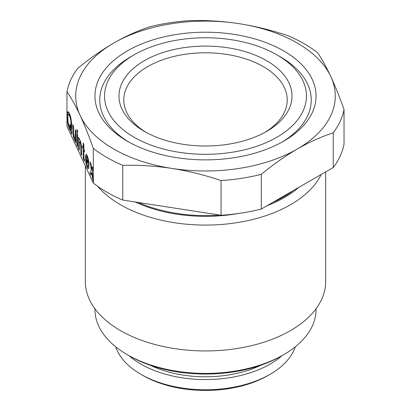 <?xml version="1.0" encoding="UTF-8"?>
<svg xmlns="http://www.w3.org/2000/svg" width="411" height="411" viewBox="0 0 411 411"><rect width="100%" height="100%" fill="white"/><g stroke="black" fill="none" stroke-linecap="round" stroke-linejoin="round"><path stroke-width="0.62" d="M134.12 54.833A100.947 58.28 0 0 0 134.12 137.253A100.947 58.28 0 0 0 276.88 137.253A100.947 58.28 0 0 0 276.88 54.833A100.947 58.28 0 0 0 134.12 54.833L130.719 56.795A105.75 61.054 0 0 0 99.75 99.971A105.75 61.054 0 0 0 129.059 142.16A105.75 61.054 0 0 1 99.75 99.971A105.75 61.054 0 0 1 132.46 55.814M281.941 142.16A105.75 61.054 0 0 0 311.25 99.971A105.75 61.054 0 0 0 280.281 56.795A105.75 61.054 0 0 0 280.276 56.795L276.88 54.833L280.281 56.795A105.75 61.054 0 0 1 311.25 99.971A105.75 61.054 0 0 1 281.941 142.16M266.682 60.72A86.526 49.957 0 0 0 144.318 60.72A86.526 49.957 0 0 0 144.318 131.366L144.318 131.366A86.526 49.957 0 0 0 266.682 131.366A86.526 49.957 0 0 0 266.682 60.72M264.936 132.347A81.717 47.178 0 0 0 263.281 66.608A81.717 47.178 0 0 0 148.561 66.13A81.717 47.178 0 0 0 146.064 132.347M115.763 346.843A91.329 52.731 0 0 0 140.916 374.313L142.956 375.495A88.447 51.067 0 0 0 268.044 375.495L270.084 374.313A91.329 52.731 0 0 0 295.237 346.843M142.956 375.495L140.916 374.313A91.329 52.731 0 0 0 140.916 374.318A91.329 52.731 0 0 0 270.084 374.313M129.095 355.715A91.329 52.731 0 0 0 140.916 364.11A91.329 52.731 0 0 0 281.905 355.715M150.246 365.266A86.526 49.957 0 0 0 260.754 365.266M93.302 183.054A139.401 80.484 0 0 0 122.771 200.07L122.771 165.35A139.401 80.484 0 0 1 93.302 148.34C88.961 136.031 84.574 125.062 80.135 115.44C75.696 105.935 71.309 97.988 66.967 91.602L66.967 126.316L93.302 183.054L93.302 180.537A139.401 80.484 0 0 0 93.651 180.809L93.302 179.854L93.302 148.34M66.967 91.602A139.401 80.484 0 0 1 77.756 68.36C89.608 58.557 101.599 50.121 113.729 43.057C125.853 36.117 137.844 30.707 149.696 26.823A139.401 80.484 0 0 1 189.954 20.596C206.142 20.139 222.526 21.161 239.089 23.663C255.657 26.289 272.041 30.332 288.229 35.798A139.401 80.484 0 0 1 317.698 52.814C322.039 59.199 326.426 67.147 330.865 76.651C335.304 86.279 339.692 97.243 344.033 109.552L344.033 144.266A139.401 80.484 0 0 1 333.244 167.508L333.244 132.794C321.387 136.678 309.396 142.088 297.271 149.029C285.152 156.088 273.161 164.523 261.304 174.331L261.304 209.045L333.244 167.508M333.244 132.794A139.401 80.484 0 0 0 344.033 109.552M122.771 200.07L221.046 215.272L221.046 180.557A139.401 80.484 0 0 0 261.304 174.331M221.046 215.272A139.401 80.484 0 0 0 261.304 209.045M93.302 180.537L92.634 179.098L91.699 172.769L90.769 175.076L89.958 173.334L91.268 169.871L90.148 161.965L90.954 163.706L91.699 168.844L92.449 166.923L93.256 168.664L92.136 171.747L93.302 179.854M77.581 146.66L76.898 145.186L76.898 133.416L77.581 134.89L77.581 146.66M79.446 141.656L79.261 150.282L78.578 148.808L78.578 137.228L79.261 138.702L79.261 139.683L79.446 139.303L80.258 140.649L81.563 146.604L81.625 155.373L80.941 153.899L80.69 144.338L80.006 142.078L79.446 141.656L80.541 141.487M86.105 154.428L86.474 154.449L87.471 156.201L88.591 160.573L88.966 165.695L86.228 159.797L87.034 165.073L87.656 166.219L87.969 166.301L88.216 165.659L88.904 167.133L88.344 168.674L87.969 168.654L86.973 166.902L85.853 162.525L85.483 156.622L86.105 154.428M68.19 125.442L67.07 116.75L67.317 112.968L68.19 111.705L69.618 113.806L70.738 117.202L71.735 124.25L71.735 128.175L71.237 130.246L71.858 133.544L71.422 133.981L70.8 130.677L69.618 129.506L68.437 126.372L68.19 125.442L68.812 125.345M72.855 131.767L72.855 124.703L73.538 126.177L73.538 133.436L74.283 137.598L75.028 138.42L75.218 137.839L75.218 129.794L75.901 131.268L75.901 142.848L75.218 141.374L75.218 140.392L75.028 140.773L74.221 139.427L73.353 136.37L72.855 131.767L73.538 131.659M83.988 158.703L84.486 159.576L84.486 161.343L83.243 158.076L83.181 148.916L82.621 147.708L82.621 146.136L83.181 147.344L83.181 143.028L83.865 144.502L83.865 148.818L84.486 150.159L84.486 151.726L83.865 150.39L83.988 158.703M77.581 130.965L77.581 133.123L76.898 131.648L76.898 129.491L77.581 130.965M221.046 180.557C204.858 175.091 188.474 171.048 171.911 168.423A129.789 74.93 180 0 1 80.135 115.44A129.789 74.93 180 0 1 113.729 43.057A129.789 74.93 180 0 1 239.089 23.663A129.789 74.93 180 0 1 330.865 76.651A129.789 74.93 180 0 1 297.271 149.029A129.789 74.93 180 0 1 171.911 168.423C155.343 165.921 138.959 164.898 122.771 165.35M87.656 158.759L86.788 156.884L86.474 156.802L86.228 158.23L88.216 162.52L87.656 158.759L88.206 158.677M68.498 114.14L68.123 114.32L67.815 115.81L67.938 121.178L68.873 125.545L70.363 128.366L69.742 125.062L70.178 124.631L70.923 127.61L70.923 121.332L69.993 116.965L68.498 114.14L69.675 113.96M86.474 156.802L87.615 156.627M86.788 156.884L87.656 156.75M87.034 157.223L87.779 157.11M87.409 158.03L88.031 157.932M87.969 160.018L88.473 159.941M88.154 161.405L88.699 161.318M88.216 162.52L88.848 162.422M85.853 154.675L86.562 154.567M85.606 155.317L86.962 155.106M85.483 156.622L87.507 156.308M85.483 158.975L86.5 158.816M85.606 160.814L86.228 160.716M85.853 162.525L86.392 162.443M86.105 163.85L86.644 163.763M86.474 165.438L87.158 165.33M86.973 166.902L88.673 166.64M87.471 167.976L88.843 167.76M87.969 168.654L88.432 168.582M87.969 166.301L88.478 166.219M86.228 159.797L86.906 159.694M68.313 114.13L69.665 113.924M68.873 114.551L69.839 114.402M69.243 115.162L70.065 115.034M69.618 115.964L70.332 115.856M69.993 116.965L70.641 116.868M70.363 118.163L70.923 118.075M70.553 118.959L71.088 118.877M70.738 119.95L71.247 119.868M70.923 121.332L71.437 121.25M71.052 122.776L71.601 122.694M71.113 124.286L71.73 124.189M71.113 125.463L71.781 125.36M71.052 126.701L71.797 126.588M70.923 127.61L71.771 127.482M70.8 127.934L71.755 127.785M69.742 125.062L70.245 124.985M70.363 128.366L71.735 128.155M67.815 123.654L68.318 123.577M68.437 126.372L69.14 126.264M68.873 127.703L69.752 127.564M69.243 128.7L71.714 128.319M69.618 129.506L71.591 129.203M69.993 130.112L71.391 129.897M70.425 130.662L71.288 130.528M70.8 130.677L71.303 130.6M67.815 111.884L68.349 111.797M67.563 112.326L68.683 112.157M67.317 112.968L69.058 112.701M67.132 114.335L68.293 114.155M67.07 115.573L67.861 115.45M67.07 116.75L67.774 116.642M67.132 118.255L67.753 118.163M67.317 120.428L67.866 120.341M67.563 122.139L68.056 122.062M75.028 138.42L75.901 138.286M75.218 137.839L75.901 137.736M75.218 141.374L75.901 141.266M75.218 140.392L75.901 140.285M74.535 140.094L75.901 139.884M74.221 139.427L75.901 139.165M73.723 137.962L74.406 137.855M73.353 136.37L73.908 136.282M73.101 135.049L73.682 134.962M72.917 133.472L73.538 133.375M83.865 150.39L84.486 150.292M83.181 147.344L83.865 147.236M82.621 147.708L83.865 147.513M83.181 148.916L83.865 148.808M83.181 157.156L83.865 157.048M83.243 158.076L83.865 157.978M83.428 159.067L84.106 158.959M83.68 159.797L84.486 159.674M83.988 160.47L84.486 160.393M76.898 131.648L77.581 131.541M283.677 50.907A110.559 63.833 0 0 0 127.323 50.907A110.559 63.833 0 0 0 127.323 141.179L127.323 141.179A110.559 63.833 0 0 0 283.677 141.179A110.559 63.833 0 0 0 283.677 50.907M316.059 308.753L316.059 309.555A110.559 63.833 180 0 1 283.677 354.693L281.638 355.869A107.677 62.164 180 0 1 129.362 355.869L127.323 354.693A110.559 63.833 180 0 1 94.941 309.555L94.941 308.753M97.607 186.255A120.171 69.382 0 0 0 120.526 204.76A120.171 69.382 0 0 0 290.474 204.76A120.171 69.382 0 0 0 321.197 174.464M85.329 165.874L85.329 281.566A120.171 69.382 0 0 0 120.526 330.624A120.171 69.382 0 0 0 290.474 330.624A120.171 69.382 0 0 0 325.671 281.566L325.671 171.88M293.284 190.581A110.559 63.833 180 0 1 272.709 202.459M219.762 215.076A110.559 63.833 180 0 1 138.327 202.474M135.168 201.986A111.849 64.573 0 0 0 238.221 213.525M267.217 205.634A111.849 64.573 0 0 0 284.587 197.439A111.849 64.573 0 0 0 298.782 187.406M92.634 179.098L93.179 179.016M91.699 168.844L93.23 168.608M91.268 169.871L92.912 169.615M89.958 173.334L91.576 173.088M91.699 172.769L92.27 172.682M76.898 145.186L77.581 145.083M79.76 141.738L80.582 141.61M80.006 142.078L80.705 141.97M80.191 142.478L80.818 142.386M80.443 143.213L80.993 143.126M80.69 144.338L81.229 144.256M80.88 145.72L81.445 145.633M80.941 146.64L81.553 146.542M80.941 153.899L81.625 153.796M79.261 139.683L79.677 139.622M78.578 148.808L79.261 148.7M283.677 354.693A110.559 63.833 180 0 1 127.323 354.693L129.362 355.869"/></g></svg>
